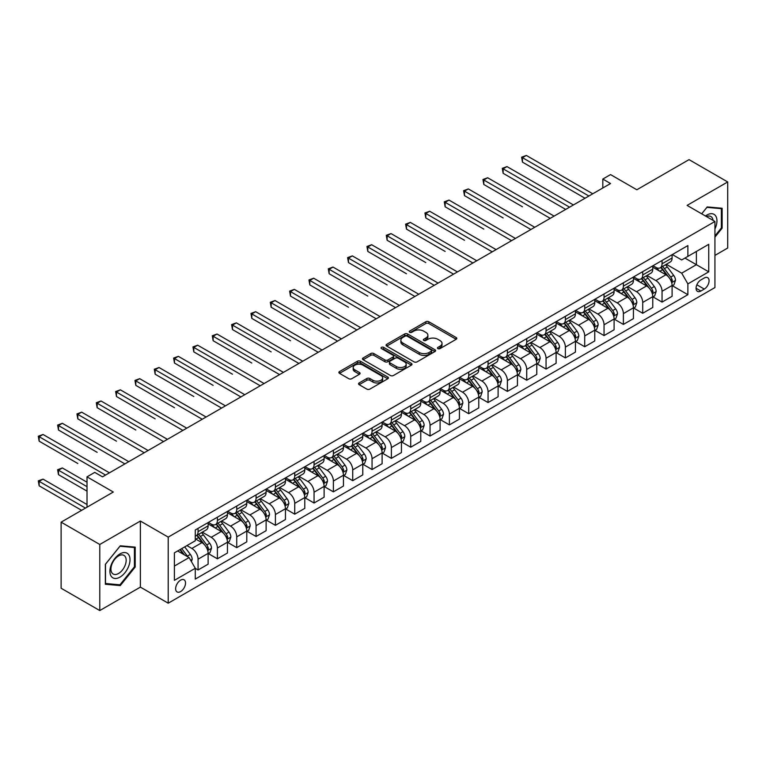 <?xml version="1.0" encoding="UTF-8"?>
<svg xmlns="http://www.w3.org/2000/svg" width="766" height="766" viewBox="0 0 766 766"><rect width="100%" height="100%" fill="white"/><g stroke="black" fill="none" stroke-linecap="round" stroke-linejoin="round"><path stroke-width="1.15" d="M437.913 348.607A1.503 0.871 0 0 0 440.038 348.607L456.163 339.29A2.145 1.235 0 0 0 456.795 338.419A2.145 1.235 0 0 0 456.163 337.538L428.836 321.758A2.145 1.235 0 0 0 425.8 321.758L409.676 331.075A1.503 0.871 0 0 0 409.236 331.688A1.503 0.871 0 0 0 409.676 332.3A1.503 0.871 0 0 0 411.802 332.3L413.889 331.094A6.875 3.964 0 0 1 423.598 331.094L425.877 332.406A6.875 3.964 0 0 1 427.888 335.211A6.875 3.964 0 0 1 425.877 338.017L423.79 339.223A1.503 0.871 0 0 0 423.349 339.836A1.503 0.871 0 0 0 423.79 340.449A1.503 0.871 0 0 0 425.915 340.449L428.002 339.242A6.875 3.964 0 0 1 437.721 339.242L440 340.564A6.875 3.964 0 0 1 442.011 343.369A6.875 3.964 0 0 1 440 346.175L437.913 347.371A1.503 0.871 0 0 0 437.472 347.994A1.503 0.871 0 0 0 437.913 348.607L437.913 347.371M180.584 591.591A6.999 4.041 120 0 0 185.161 585.415A6.999 4.041 120 0 0 184.089 579.814A6.999 4.041 120 0 0 180.584 580.159A6.999 4.041 120 0 0 176.017 586.325A6.999 4.041 120 0 0 177.09 591.936A6.999 4.041 120 0 0 180.584 591.591M359.158 382.943A2.145 1.235 0 0 0 358.526 383.814A2.145 1.235 0 0 0 359.158 384.695L366.828 389.118A2.145 1.235 0 0 0 369.863 389.118L387.778 378.777A2.145 1.235 0 0 0 388.4 377.897A2.145 1.235 0 0 0 387.778 377.025L360.451 361.246A2.145 1.235 0 0 0 357.416 361.246L339.501 371.587A2.145 1.235 0 0 0 338.869 372.468A2.145 1.235 0 0 0 339.501 373.339L348.76 378.691A2.145 1.235 0 0 0 351.795 378.691L359.465 374.258A2.145 1.235 0 0 0 360.087 373.387A2.145 1.235 0 0 0 359.465 372.506L354.869 369.854A5.745 3.313 0 0 1 353.183 367.517A5.745 3.313 0 0 1 356.736 364.453A5.745 3.313 0 0 1 362.988 365.171L380.98 375.551A5.745 3.313 0 0 1 382.665 377.897A5.745 3.313 0 0 1 379.122 380.961A5.745 3.313 0 0 1 372.86 380.242L369.863 378.509A2.145 1.235 0 0 0 366.828 378.509L359.158 382.943L359.158 384.695M714.937 255.404L727.7 248.031L727.7 181.954L689.036 159.634L636.833 189.767L610.54 174.591L602.813 179.053L610.54 183.524L102.481 476.845L94.754 472.383L87.018 476.845L87.018 507.207M99.781 544.482L99.781 610.559L140.379 587.12L140.379 521.043L99.781 544.482L61.117 522.163L113.311 492.021L87.018 476.845M140.379 521.043L168.214 537.119L714.937 221.47L714.937 287.547L168.214 603.196L168.214 537.119M727.7 181.954L687.102 205.393L714.937 221.47M414.033 361.858A2.145 1.235 0 0 0 417.077 361.858L434.983 351.517A2.145 1.235 0 0 0 435.615 350.637A2.145 1.235 0 0 0 434.983 349.765L407.665 333.986A2.145 1.235 0 0 0 404.62 333.986L386.715 344.327A2.145 1.235 0 0 0 386.083 345.207A2.145 1.235 0 0 0 386.715 346.079L414.033 361.858M382.071 348.932A1.503 0.871 0 0 1 383.603 349.143L383.603 347.352L411.38 363.39A2.145 1.235 0 0 1 412.012 364.271A2.145 1.235 0 0 1 411.38 365.143L393.465 375.493A2.145 1.235 0 0 1 390.43 375.493L363.103 359.714L363.103 357.961A2.145 1.235 0 0 0 362.481 358.833A2.145 1.235 0 0 0 363.103 359.714M363.103 357.961L370.773 353.538A2.145 1.235 0 0 1 373.808 353.538L384.886 359.934A2.145 1.235 0 0 0 387.922 359.934L393.015 356.994A2.145 1.235 0 0 0 393.638 356.123A2.145 1.235 0 0 0 393.015 355.242L381.478 348.578A1.503 0.871 0 0 1 381.037 347.965A1.503 0.871 0 0 1 381.966 347.17A1.503 0.871 0 0 1 383.603 347.352M99.781 610.559L61.117 588.24L61.117 522.163M704.27 277.991L700.871 279.954A6.779 3.916 120 0 0 696.438 285.929A6.779 3.916 120 0 0 697.472 291.367A6.779 3.916 120 0 0 700.871 291.032L704.27 289.069A6.779 3.916 120 0 0 708.703 283.085A6.779 3.916 120 0 0 707.66 277.656A6.779 3.916 120 0 0 704.27 277.991M672.328 254.551L681.692 259.952L687.878 256.38L687.878 245.58L195.282 529.976L195.282 540.777L174.399 552.832L174.399 580.341L195.282 568.286L195.282 579.086L687.878 294.69L687.878 283.889L681.692 273.175L666.315 264.289M687.878 256.38L708.751 244.325L708.751 271.834L687.878 283.889M140.379 587.12L168.214 603.196M602.813 179.053L602.813 187.986M684.938 258.075L696.38 264.691L696.38 251.468L708.751 244.325M681.692 273.175L696.38 264.691L708.751 271.834M174.399 566.045L189.097 557.571L177.645 550.955M195.282 568.372L198.068 569.981L198.068 559.17A8.752 5.056 -120 0 0 191.873 548.456L186.933 545.603M198.068 569.981L208.122 564.178L208.122 553.368A8.752 5.056 -120 0 0 201.927 542.654L195.282 538.814M208.352 553.598L217.4 558.816L217.4 548.016A8.752 5.056 -120 0 0 211.215 537.301L202.329 532.169M217.4 558.816L227.454 553.014L227.454 542.213A8.752 5.056 -120 0 0 221.259 531.489L208.122 523.906M227.684 542.433L236.732 547.652L236.732 536.851A8.752 5.056 -120 0 0 230.547 526.137L221.661 521.004M236.732 547.652L246.786 541.849L246.786 531.049A8.752 5.056 -120 0 0 240.601 520.334L227.454 512.741M247.016 531.269L256.064 536.497L256.064 525.687A8.752 5.056 -120 0 0 249.879 514.972L240.993 509.85M256.064 536.497L266.118 530.694L266.118 519.884A8.752 5.056 -120 0 0 259.933 509.17L246.786 501.577M266.348 520.104L275.396 525.332L275.396 514.532A8.752 5.056 -120 0 0 269.211 503.817L260.325 498.685M275.396 525.332L285.45 519.53L285.45 508.72A8.752 5.056 -120 0 0 279.264 498.005L266.118 490.422M285.68 508.95L294.728 514.168L294.728 503.367A8.752 5.056 -120 0 0 288.543 492.653L279.657 487.521M294.728 514.168L304.782 508.365L304.782 497.565A8.752 5.056 -120 0 0 298.596 486.85L285.45 479.257M305.012 497.785L314.06 503.013L314.06 492.203A8.752 5.056 -120 0 0 307.875 481.488L298.989 476.366M314.06 503.013L324.114 497.201L324.114 486.4A8.752 5.056 -120 0 0 317.928 475.686L304.782 468.093M324.344 486.621L333.392 491.849L333.392 481.048A8.752 5.056 -120 0 0 327.206 470.324L318.321 465.201M333.392 491.849L343.446 486.046L343.446 475.236A8.752 5.056 -120 0 0 337.26 464.522L324.114 456.938M343.675 475.466L352.724 480.684L352.724 469.884A8.752 5.056 -120 0 0 346.538 459.169L337.653 454.037M352.724 480.684L362.778 474.882L362.778 464.081A8.752 5.056 -120 0 0 356.592 453.367L343.446 445.774M363.007 464.301L372.056 469.529L372.056 458.719A8.752 5.056 -120 0 0 365.87 448.005L356.985 442.872M372.056 469.529L382.11 463.717L382.11 452.917A8.752 5.056 -120 0 0 375.924 442.202L362.778 434.609M382.339 453.137L391.388 458.365L391.388 447.555A8.752 5.056 -120 0 0 385.202 436.84L376.317 431.718M391.388 458.365L401.441 452.562L401.441 441.752A8.752 5.056 -120 0 0 395.256 431.038L382.11 423.445M401.671 441.982L410.72 447.2L410.72 436.4A8.752 5.056 -120 0 0 404.534 425.685L395.658 420.553M410.72 447.2L420.773 441.398L420.773 430.597A8.752 5.056 -120 0 0 414.588 419.873L401.441 412.29M421.003 430.818L430.052 436.036L430.052 425.235A8.752 5.056 -120 0 0 423.866 414.521L414.99 409.389M430.052 436.036L440.105 430.233L440.105 419.433A8.752 5.056 -120 0 0 433.92 408.718L420.773 401.125M440.345 419.653L449.383 424.881L449.383 414.071A8.752 5.056 -120 0 0 443.198 403.356L434.322 398.234M449.383 424.881L459.437 419.079L459.437 408.268A8.752 5.056 -120 0 0 453.252 397.554L440.105 389.961M459.677 408.489L468.725 413.717L468.725 402.916A8.752 5.056 -120 0 0 462.53 392.202L453.654 387.069M468.725 413.717L478.769 407.914L478.769 397.104A8.752 5.056 -120 0 0 472.584 386.39L459.437 378.806M479.009 397.334L488.057 402.552L488.057 391.752A8.752 5.056 -120 0 0 481.871 381.037L472.986 375.905M488.057 402.552L498.111 396.75L498.111 385.949A8.752 5.056 -120 0 0 491.916 375.235L478.769 367.642M498.34 386.169L507.389 391.397L507.389 380.587A8.752 5.056 -120 0 0 501.203 369.873L492.318 364.75M507.389 391.397L517.443 385.585L517.443 374.785A8.752 5.056 -120 0 0 511.257 364.07L498.111 356.477M517.672 375.005L526.721 380.233L526.721 369.432A8.752 5.056 -120 0 0 520.535 358.708L511.65 353.586M526.721 380.233L536.774 374.43L536.774 363.62A8.752 5.056 -120 0 0 530.589 352.906L517.443 345.322M537.004 363.85L546.053 369.068L546.053 358.268A8.752 5.056 -120 0 0 539.867 347.553L530.982 342.421M546.053 369.068L556.106 363.266L556.106 352.465A8.752 5.056 -120 0 0 549.921 341.751L536.774 334.158M556.336 352.686L565.385 357.913L565.385 347.103A8.752 5.056 -120 0 0 559.199 336.389L550.314 331.257M565.385 357.913L575.438 352.101L575.438 341.301A8.752 5.056 -120 0 0 569.253 330.586L556.106 322.993M575.668 341.521L584.717 346.749L584.717 335.939A8.752 5.056 -120 0 0 578.531 325.224L569.645 320.102M584.717 346.749L594.77 340.947L594.77 330.136A8.752 5.056 -120 0 0 588.585 319.422L575.438 311.839M595 330.366L604.048 335.585L604.048 324.784A8.752 5.056 -120 0 0 597.863 314.07L588.977 308.937M604.048 335.585L614.102 329.782L614.102 318.982A8.752 5.056 -120 0 0 607.917 308.258L594.77 300.674M614.332 319.202L623.38 324.42L623.38 313.62A8.752 5.056 -120 0 0 617.195 302.905L608.309 297.773M623.38 324.42L633.434 318.618L633.434 307.817A8.752 5.056 -120 0 0 627.249 297.103L614.102 289.51M633.664 308.037L642.712 313.265L642.712 302.455A8.752 5.056 -120 0 0 636.527 291.741L627.641 286.618M642.712 313.265L652.766 307.463L652.766 296.653A8.752 5.056 -120 0 0 646.581 285.938L633.434 278.345M652.996 296.873L662.044 302.101L662.044 291.3A8.752 5.056 -120 0 0 655.859 280.586L646.973 275.454M662.044 302.101L672.098 296.298L672.098 285.488A8.752 5.056 -120 0 0 665.913 274.774L652.766 267.19M652.996 265.716L655.859 267.363A8.752 5.056 -120 0 0 660.235 267.803A8.752 5.056 -120 0 0 662.044 263.791L662.044 260.488M633.664 276.88L636.527 278.527A8.752 5.056 -120 0 0 640.903 278.958A8.752 5.056 -120 0 0 642.712 274.956L642.712 271.652M614.332 288.035L617.195 289.692A8.752 5.056 -120 0 0 621.571 290.123A8.752 5.056 -120 0 0 623.38 286.12L623.38 282.817M595 299.2L597.863 300.846A8.752 5.056 -120 0 0 602.239 301.287A8.752 5.056 -120 0 0 604.048 297.275L604.048 293.972M575.668 310.364L578.531 312.011A8.752 5.056 -120 0 0 582.907 312.442A8.752 5.056 -120 0 0 584.717 308.439L584.717 305.136M556.336 321.519L559.199 323.175A8.752 5.056 -120 0 0 563.575 323.606A8.752 5.056 -120 0 0 565.385 319.604L565.385 316.301M537.004 332.683L539.867 334.34A8.752 5.056 -120 0 0 544.243 334.771A8.752 5.056 -120 0 0 546.053 330.768L546.053 327.455M517.672 343.848L520.535 345.495A8.752 5.056 -120 0 0 524.911 345.926A8.752 5.056 -120 0 0 526.721 341.923L526.721 338.62M498.34 355.003L501.203 356.659A8.752 5.056 -120 0 0 505.57 357.09A8.752 5.056 -120 0 0 507.389 353.088L507.389 349.784M479.009 366.167L481.871 367.824A8.752 5.056 -120 0 0 486.238 368.255A8.752 5.056 -120 0 0 488.057 364.252L488.057 360.949M459.677 377.332L462.53 378.978A8.752 5.056 -120 0 0 466.906 379.419A8.752 5.056 -120 0 0 468.725 375.407L468.725 372.104M440.345 388.486L443.198 390.143A8.752 5.056 -120 0 0 447.574 390.574A8.752 5.056 -120 0 0 449.383 386.571L449.383 383.268M421.003 399.651L423.866 401.307A8.752 5.056 -120 0 0 428.242 401.738A8.752 5.056 -120 0 0 430.052 397.736L430.052 394.433M401.671 410.815L404.534 412.462A8.752 5.056 -120 0 0 408.91 412.903A8.752 5.056 -120 0 0 410.72 408.891L410.72 405.587M382.339 421.98L385.202 423.627A8.752 5.056 -120 0 0 389.578 424.058A8.752 5.056 -120 0 0 391.388 420.055L391.388 416.752M363.007 433.135L365.87 434.791A8.752 5.056 -120 0 0 370.246 435.222A8.752 5.056 -120 0 0 372.056 431.22L372.056 427.916M343.675 444.299L346.538 445.956A8.752 5.056 -120 0 0 350.914 446.387A8.752 5.056 -120 0 0 352.724 442.375L352.724 439.071M324.344 455.464L327.206 457.111A8.752 5.056 -120 0 0 331.582 457.541A8.752 5.056 -120 0 0 333.392 453.539L333.392 450.236M305.012 466.618L307.875 468.275A8.752 5.056 -120 0 0 312.25 468.706A8.752 5.056 -120 0 0 314.06 464.703L314.06 461.4M285.68 477.783L288.543 479.439A8.752 5.056 -120 0 0 292.918 479.87A8.752 5.056 -120 0 0 294.728 475.868L294.728 472.565M266.348 488.947L269.211 490.594A8.752 5.056 -120 0 0 273.586 491.035A8.752 5.056 -120 0 0 275.396 487.023L275.396 483.719M247.016 500.102L249.879 501.759A8.752 5.056 -120 0 0 254.255 502.19A8.752 5.056 -120 0 0 256.064 498.187L256.064 494.884M227.684 511.267L230.547 512.923A8.752 5.056 -120 0 0 234.913 513.354A8.752 5.056 -120 0 0 236.732 509.352L236.732 506.048M208.352 522.431L211.215 524.078A8.752 5.056 -120 0 0 215.581 524.519A8.752 5.056 -120 0 0 217.4 520.507L217.4 517.203M672.328 285.718L687.878 294.69M660.235 267.803L670.288 261.991A8.752 5.056 -120 0 0 672.098 257.989L672.098 254.685M640.903 278.958L650.956 273.156A8.752 5.056 -120 0 0 652.766 269.153L652.766 265.85M621.571 290.123L631.624 284.32A8.752 5.056 -120 0 0 633.434 280.318L633.434 277.005M602.239 301.287L612.293 295.485A8.752 5.056 -120 0 0 614.102 291.473L614.102 288.169M582.907 312.442L592.961 306.639A8.752 5.056 -120 0 0 594.77 302.637L594.77 299.334M563.575 323.606L573.629 317.804A8.752 5.056 -120 0 0 575.438 313.801L575.438 310.498M544.243 334.771L554.297 328.968A8.752 5.056 -120 0 0 556.106 324.956L556.106 321.653M524.911 345.926L534.955 340.123A8.752 5.056 -120 0 0 536.774 336.121L536.774 332.817M505.57 357.09L515.623 351.288A8.752 5.056 -120 0 0 517.443 347.285L517.443 343.982M486.238 368.255L496.291 362.452A8.752 5.056 -120 0 0 498.111 358.44L498.111 355.137M466.906 379.419L476.959 373.607A8.752 5.056 -120 0 0 478.769 369.605L478.769 366.301M447.574 390.574L457.628 384.771A8.752 5.056 -120 0 0 459.437 380.769L459.437 377.466M428.242 401.738L438.296 395.936A8.752 5.056 -120 0 0 440.105 391.933L440.105 388.621M408.91 412.903L418.964 407.1A8.752 5.056 -120 0 0 420.773 403.088L420.773 399.785M389.578 424.058L399.632 418.255A8.752 5.056 -120 0 0 401.441 414.253L401.441 410.949M370.246 435.222L380.3 429.42A8.752 5.056 -120 0 0 382.11 425.417L382.11 422.114M350.914 446.387L360.968 440.584A8.752 5.056 -120 0 0 362.778 436.572L362.778 433.269M331.582 457.541L341.636 451.739A8.752 5.056 -120 0 0 343.446 447.737L343.446 444.433M312.25 468.706L322.304 462.903A8.752 5.056 -120 0 0 324.114 458.901L324.114 455.598M292.918 479.87L302.972 474.068A8.752 5.056 -120 0 0 304.782 470.056L304.782 466.753M273.586 491.035L283.64 485.223A8.752 5.056 -120 0 0 285.45 481.22L285.45 477.917M254.255 502.19L264.299 496.387A8.752 5.056 -120 0 0 266.118 492.385L266.118 489.081M234.913 513.354L244.967 507.552A8.752 5.056 -120 0 0 246.786 503.549L246.786 500.236M215.581 524.519L225.635 518.716A8.752 5.056 -120 0 0 227.454 514.704L227.454 511.401M195.282 536.028A8.752 5.056 -120 0 0 196.249 535.673L206.303 529.871A8.752 5.056 -120 0 0 208.122 525.869L208.122 522.565M196.249 535.673A8.752 5.056 -120 0 0 198.068 531.671L198.068 528.368M189.097 557.571L195.282 568.286M714.937 237.106L722.137 228.163L722.137 208.256L707.21 206.925L701.675 213.81M105.344 584.257L120.272 585.588L135.199 567.022L135.199 547.125L120.272 545.794L105.344 564.36L105.344 584.257M721.361 227.713L722.137 228.163M134.423 566.581L135.199 567.022M118.692 584.678L120.272 585.588M438.506 348.817L440 347.955A6.875 3.964 0 0 0 442.011 345.15L442.011 343.369M427.888 335.211L427.888 337.002A6.875 3.964 0 0 1 425.877 339.807L424.393 340.659M456.163 337.538L456.163 339.29L428.836 323.549A2.145 1.235 0 0 0 425.8 323.549L410.27 332.511M434.954 351.537L407.665 335.776A2.145 1.235 0 0 0 404.62 335.776L386.744 346.098L386.715 344.327M431.191 351.259A1.503 0.871 0 0 0 431.631 350.637A1.503 0.871 0 0 0 431.191 350.024L407.206 336.178A1.503 0.871 0 0 0 405.08 336.178L402.878 337.452A6.875 3.964 0 0 0 400.867 340.257A6.875 3.964 0 0 0 402.878 343.063L419.27 352.523A6.875 3.964 0 0 0 428.989 352.523L431.191 351.259L431.191 353.04A1.503 0.871 0 0 0 431.631 352.427L431.631 350.637M400.867 340.257L400.867 342.038A6.875 3.964 0 0 0 402.878 344.844L402.878 343.063M431.191 353.04L428.989 354.313A6.875 3.964 0 0 1 419.27 354.313L402.878 344.844M363.132 359.733L370.773 355.319L370.773 353.538M393.638 356.123L393.638 357.904A2.145 1.235 0 0 1 393.015 358.785L387.922 361.715A2.145 1.235 0 0 1 384.886 361.715L373.808 355.319A2.145 1.235 0 0 0 370.773 355.319M383.603 349.143L411.352 365.162M396.386 366.569A5.745 3.313 0 0 0 402.648 367.287A5.745 3.313 0 0 0 406.191 364.223A5.745 3.313 0 0 0 404.515 361.878L398.176 358.22A2.145 1.235 0 0 0 395.141 358.22L390.047 361.159A2.145 1.235 0 0 0 389.425 362.031A2.145 1.235 0 0 0 390.047 362.912L396.386 366.569L396.386 368.36A5.745 3.313 0 0 0 402.648 369.078A5.745 3.313 0 0 0 406.191 366.014L406.191 364.223M389.425 362.031L389.425 363.821A2.145 1.235 0 0 0 390.047 364.693L390.047 362.912M396.386 368.36L390.047 364.693M382.665 377.897L382.665 379.687A5.745 3.313 0 0 1 379.122 382.751A5.745 3.313 0 0 1 372.86 382.033L369.863 380.3A2.145 1.235 0 0 0 366.828 380.3L359.187 384.704M353.183 367.517L353.183 369.298A5.745 3.313 0 0 0 354.869 371.644L354.869 369.854M359.436 374.277L354.869 371.644M387.749 378.797L360.451 363.036A2.145 1.235 0 0 0 357.416 363.036L339.53 373.358M672.098 285.852L673.956 284.78L675.497 280.318A5.793 3.342 -120 0 0 673.649 275.377L667.33 266.941A16.737 9.661 -120 0 0 665.51 264.758M659.22 270.915A16.737 9.661 -120 0 0 655.792 267.324M671.571 282.3L672.376 280.557A5.793 3.342 -120 0 0 670.71 277.072L664.39 268.636A16.737 9.661 -120 0 0 662.571 266.453M661.01 267.353A13.893 8.014 60 0 1 663.289 269.938L668.641 277.081M522.469 206.782L483.796 184.462L483.796 179.991L487.664 177.76L554.096 216.108M660.713 267.525A16.737 9.661 60 0 1 662.542 269.709L666.736 275.32M588.891 196.019L522.469 157.672L526.328 155.441L592.76 193.788M585.023 198.25L522.469 162.133L522.469 157.672L521.617 157.183L526.328 155.441M522.469 162.133L521.617 157.183M652.766 297.007L654.624 295.944L656.165 291.473A5.793 3.342 -120 0 0 654.317 286.541L647.998 278.106A16.737 9.661 -120 0 0 646.178 275.913M639.888 282.08A16.737 9.661 -120 0 0 636.46 278.489M652.239 293.464L653.044 291.722A5.793 3.342 -120 0 0 651.378 288.236L645.058 279.801A16.737 9.661 -120 0 0 643.239 277.618M641.678 278.508A13.893 8.014 60 0 1 643.957 281.103L649.309 288.246M503.128 217.946L464.464 195.617L464.464 191.155L468.332 188.924L534.764 227.272M641.381 278.69A16.737 9.661 60 0 1 643.201 280.873L647.404 286.484M633.434 308.171L635.292 307.099L636.833 302.637A5.793 3.342 -120 0 0 634.985 297.696L628.666 289.261A16.737 9.661 -120 0 0 626.837 287.078M620.556 293.234A16.737 9.661 -120 0 0 617.128 289.653M632.908 304.619L633.712 302.886A5.793 3.342 -120 0 0 632.046 299.401L625.726 290.965A16.737 9.661 -120 0 0 623.907 288.772M622.346 289.672A13.893 8.014 60 0 1 624.625 292.267L629.978 299.401M483.796 229.101L445.132 206.782L445.132 202.32L449 200.079L515.432 238.437M622.049 289.845A16.737 9.661 60 0 1 623.869 292.038L628.072 297.639M614.102 319.336L615.96 318.263L617.501 313.801A5.793 3.342 -120 0 0 615.653 308.861L609.334 300.425A16.737 9.661 -120 0 0 607.505 298.242M601.224 304.399A16.737 9.661 -120 0 0 597.796 300.818M613.576 315.784L614.37 314.041A5.793 3.342 -120 0 0 612.714 310.556L606.394 302.12A16.737 9.661 -120 0 0 604.566 299.937M603.014 300.837A13.893 8.014 60 0 1 605.293 303.432L610.646 310.565M464.464 240.265L425.8 217.946L425.8 213.475L429.669 211.244L496.1 249.601M602.718 301.009A16.737 9.661 60 0 1 604.537 303.192L608.74 308.803M569.559 207.184L503.128 168.836L506.996 166.595L573.428 204.953M565.691 209.415L503.128 173.298L503.128 168.836L502.285 168.338L506.996 166.595M503.128 173.298L502.285 168.338M550.227 218.348L482.953 179.503L487.664 177.76M483.796 184.462L482.953 179.503M530.895 229.503L463.622 190.667L468.332 188.924M464.464 195.617L463.622 190.667M594.77 330.5L596.628 329.428L598.169 324.956A5.793 3.342 -120 0 0 596.321 320.025L590.002 311.59A16.737 9.661 -120 0 0 588.173 309.407M581.892 315.563A16.737 9.661 -120 0 0 578.464 311.973M594.244 326.948L595.038 325.205A5.793 3.342 -120 0 0 593.382 321.72L587.062 313.284A16.737 9.661 -120 0 0 585.234 311.101M583.682 312.001A13.893 8.014 60 0 1 585.961 314.587L591.304 321.73M445.132 251.43L406.468 229.101L406.468 224.639L410.337 222.408L476.758 260.756M583.386 312.174A16.737 9.661 60 0 1 585.205 314.357L589.408 319.968M511.564 240.668L444.28 201.822L449 200.079M445.132 206.782L444.28 201.822M714.937 228.967A14.219 8.206 120 0 0 715.607 215.821A14.219 8.206 120 0 0 705.457 215.993M713.041 220.369A10.762 6.214 120 0 0 712.083 217.63A10.762 6.214 120 0 0 710.867 216.51A10.762 6.214 120 0 0 706.443 216.567M701.704 213.829L706.894 207.366L721.361 208.658L721.361 227.942L714.937 235.928M720.404 208.103L721.361 208.658M119.965 553.904A14.219 8.206 120 0 0 109.911 571.321A14.219 8.206 120 0 0 119.965 577.124A14.219 8.206 120 0 0 130.009 559.707A14.219 8.206 120 0 0 119.965 553.904M118.548 555.915A10.762 6.214 120 0 0 111.52 565.394A10.762 6.214 120 0 0 113.167 574.021A10.762 6.214 120 0 0 118.548 573.485A10.762 6.214 120 0 0 125.586 564.006A10.762 6.214 120 0 0 123.929 555.379A10.762 6.214 120 0 0 118.548 555.915M134.423 566.802L119.965 584.793L105.497 583.5L105.497 564.226L119.965 546.235L134.423 547.527L134.423 566.802M133.466 546.972L134.423 547.527M575.438 341.655L577.296 340.583L578.837 336.121A5.793 3.342 -120 0 0 576.99 331.19L570.67 322.754A16.737 9.661 -120 0 0 568.841 320.561M562.56 326.718A16.737 9.661 -120 0 0 559.132 323.137M574.912 338.112L575.706 336.37A5.793 3.342 -120 0 0 574.05 332.884L567.73 324.449A16.737 9.661 -120 0 0 565.902 322.256M564.351 323.156A13.893 8.014 60 0 1 566.629 325.751L571.972 332.894M425.8 262.585L387.136 240.265L387.136 235.804L391.005 233.573L457.426 271.92M564.054 323.329A16.737 9.661 60 0 1 565.873 325.521L570.076 331.123M556.106 352.82L557.964 351.747L559.506 347.285A5.793 3.342 -120 0 0 557.658 342.345L551.338 333.909A16.737 9.661 -120 0 0 549.509 331.726M543.228 337.883A16.737 9.661 -120 0 0 539.8 334.302M555.58 349.267L556.375 347.534A5.793 3.342 -120 0 0 554.718 344.039L548.399 335.604A16.737 9.661 -120 0 0 546.57 333.421M545.019 334.321A13.893 8.014 60 0 1 547.297 336.916L552.64 344.049M406.468 273.749L367.804 251.43L367.804 246.958L371.673 244.727L438.095 283.085M544.712 334.493A16.737 9.661 60 0 1 546.541 336.676L550.744 342.287M536.774 363.984L538.632 362.912L540.174 358.44A5.793 3.342 -120 0 0 538.326 353.509L532.006 345.073A16.737 9.661 -120 0 0 530.177 342.89M523.896 349.047A16.737 9.661 -120 0 0 520.468 345.456M536.248 360.432L537.043 358.689A5.793 3.342 -120 0 0 535.386 355.204L529.067 346.768A16.737 9.661 -120 0 0 527.238 344.585M525.687 345.485A13.893 8.014 60 0 1 527.966 348.07L533.308 355.213M387.136 284.914L348.473 262.585L348.473 258.123L352.341 255.892L418.763 294.24M525.38 345.658A16.737 9.661 60 0 1 527.209 347.841L531.413 353.452M517.443 375.139L519.291 374.067L520.842 369.605A5.793 3.342 -120 0 0 518.994 364.673L512.674 356.238A16.737 9.661 -120 0 0 510.845 354.045M504.564 360.212A16.737 9.661 -120 0 0 501.136 356.621M516.906 371.596L517.711 369.854A5.793 3.342 -120 0 0 516.054 366.368L509.735 357.933A16.737 9.661 -120 0 0 507.906 355.74M506.355 356.64A13.893 8.014 60 0 1 508.634 359.235L513.976 366.378M367.804 296.078L329.141 273.749L329.141 269.287L333.009 267.056L399.431 305.404M506.048 356.812A16.737 9.661 60 0 1 507.877 359.005L512.081 364.606M498.111 386.303L499.959 385.231L501.51 380.769A5.793 3.342 -120 0 0 499.662 375.828L493.342 367.393A16.737 9.661 -120 0 0 491.513 365.21M485.232 371.366A16.737 9.661 -120 0 0 481.804 367.785M497.574 382.751L498.379 381.018A5.793 3.342 -120 0 0 496.722 377.533L490.403 369.097A16.737 9.661 -120 0 0 488.574 366.904M487.013 367.804A13.893 8.014 60 0 1 489.302 370.399L494.645 377.533M348.473 307.233L309.809 284.914L309.809 280.452L313.677 278.211L380.099 316.569M486.716 367.977A16.737 9.661 60 0 1 488.545 370.16L492.749 375.771M492.232 251.832L424.948 212.986L429.669 211.244M425.8 217.946L424.948 212.986M472.9 262.987L405.616 224.151L410.337 222.408M406.468 229.101L405.616 224.151M453.568 274.151L386.284 235.306L391.005 233.573M387.136 240.265L386.284 235.306M434.236 285.316L366.952 246.47L371.673 244.727M367.804 251.43L366.952 246.47M414.894 296.471L347.62 257.635L352.341 255.892M348.473 262.585L347.62 257.635M478.769 397.468L480.627 396.395L482.178 391.933A5.793 3.342 -120 0 0 480.33 386.993L474.01 378.557A16.737 9.661 -120 0 0 472.182 376.374M465.9 382.531A16.737 9.661 -120 0 0 462.473 378.94M478.243 393.916L479.047 392.173A5.793 3.342 -120 0 0 477.39 388.688L471.071 380.252A16.737 9.661 -120 0 0 469.242 378.069M467.681 378.969A13.893 8.014 60 0 1 469.97 381.554L475.313 388.697M329.141 318.397L290.477 296.078L290.477 291.607L294.345 289.376L360.767 327.724M467.384 379.141A16.737 9.661 60 0 1 469.213 381.324L473.417 386.935M395.562 307.635L328.288 268.799L333.009 267.056M329.141 273.749L328.288 268.799M459.437 408.623L461.295 407.56L462.846 403.088A5.793 3.342 -120 0 0 460.998 398.157L454.678 389.722A16.737 9.661 -120 0 0 452.85 387.529M446.559 393.695A16.737 9.661 -120 0 0 443.141 390.105M458.911 405.08L459.715 403.337A5.793 3.342 -120 0 0 458.058 399.852L451.739 391.416A16.737 9.661 -120 0 0 449.91 389.233M448.349 390.124A13.893 8.014 60 0 1 450.628 392.719L455.981 399.862M309.809 329.562L271.145 307.233L271.145 302.771L275.004 300.54L341.435 338.888M448.053 390.296A16.737 9.661 60 0 1 449.881 392.489L454.085 398.1M376.23 318.8L308.957 279.954L313.677 278.211M309.809 284.914L308.957 279.954M440.105 419.787L441.963 418.715L443.514 414.253A5.793 3.342 -120 0 0 441.656 409.312L435.337 400.877A16.737 9.661 -120 0 0 433.518 398.693M427.227 404.85A16.737 9.661 -120 0 0 423.809 401.269M439.579 416.235L440.383 414.502A5.793 3.342 -120 0 0 438.726 411.016L432.407 402.581A16.737 9.661 -120 0 0 430.578 400.388M429.017 401.288A13.893 8.014 60 0 1 431.296 403.883L436.649 411.016M290.477 340.717L251.813 318.397L251.813 313.936L255.672 311.695L322.103 350.052M428.721 401.461A16.737 9.661 60 0 1 430.549 403.653L434.743 409.255M356.899 329.964L289.625 291.118L294.345 289.376M290.477 296.078L289.625 291.118M420.773 430.952L422.631 429.879L424.182 425.417A5.793 3.342 -120 0 0 422.325 420.477L416.005 412.041A16.737 9.661 -120 0 0 414.186 409.858M407.895 416.015A16.737 9.661 -120 0 0 404.477 412.434M420.247 427.399L421.051 425.657A5.793 3.342 -120 0 0 419.385 422.171L413.065 413.736A16.737 9.661 -120 0 0 411.246 411.553M409.686 412.453A13.893 8.014 60 0 1 411.964 415.048L417.317 422.181M271.145 351.881L232.481 329.562L232.481 325.09L236.34 322.859L302.771 361.217M409.389 412.625A16.737 9.661 60 0 1 411.218 414.808L415.411 420.419M337.567 341.119L270.293 302.283L275.004 300.54M271.145 307.233L270.293 302.283M401.441 442.116L403.299 441.044L404.841 436.572A5.793 3.342 -120 0 0 402.993 431.641L396.673 423.205A16.737 9.661 -120 0 0 394.854 421.013M388.563 427.179A16.737 9.661 -120 0 0 385.145 423.588M400.915 438.564L401.719 436.821A5.793 3.342 -120 0 0 400.053 433.336L393.734 424.9A16.737 9.661 -120 0 0 391.914 422.717M390.354 423.617A13.893 8.014 60 0 1 392.632 426.202L397.985 433.345M251.813 363.046L213.139 340.717L213.139 336.255L217.008 334.024L283.439 372.372M390.057 423.79A16.737 9.661 60 0 1 391.886 425.973L396.079 431.584M318.235 352.283L250.961 313.438L255.672 311.695M251.813 318.397L250.961 313.438M382.11 453.271L383.967 452.199L385.509 447.737A5.793 3.342 -120 0 0 383.661 442.805L377.341 434.37A16.737 9.661 -120 0 0 375.522 432.177M369.231 438.334A16.737 9.661 -120 0 0 365.803 434.753M381.583 449.719L382.387 447.986A5.793 3.342 -120 0 0 380.721 444.5L374.402 436.065A16.737 9.661 -120 0 0 372.582 433.872M371.022 434.772A13.893 8.014 60 0 1 373.301 437.367L378.653 444.51M232.481 374.201L193.808 351.881L193.808 347.419L197.676 345.188L264.107 383.536M370.725 434.944A16.737 9.661 60 0 1 372.554 437.137L376.748 442.738M298.903 363.448L231.629 324.602L236.34 322.859M232.481 329.562L231.629 324.602M362.778 464.435L364.635 463.363L366.177 458.901A5.793 3.342 -120 0 0 364.329 453.96L358.009 445.525A16.737 9.661 -120 0 0 356.18 443.342M349.899 449.498A16.737 9.661 -120 0 0 346.471 445.917M362.251 460.883L363.055 459.15A5.793 3.342 -120 0 0 361.389 455.655L355.07 447.22A16.737 9.661 -120 0 0 353.25 445.036M351.69 445.936A13.893 8.014 60 0 1 353.969 448.531L359.321 455.665M213.139 385.365L174.476 363.046L174.476 358.574L178.344 356.343L244.775 394.701M351.393 446.109A16.737 9.661 60 0 1 353.212 448.292L357.416 453.903M343.446 475.6L345.303 474.527L346.845 470.056A5.793 3.342 -120 0 0 344.997 465.125L338.677 456.689A16.737 9.661 -120 0 0 336.849 454.506M330.567 460.663A16.737 9.661 -120 0 0 327.139 457.072M342.919 472.048L343.714 470.305A5.793 3.342 -120 0 0 342.057 466.82L335.738 458.384A16.737 9.661 -120 0 0 333.919 456.201M332.358 457.101A13.893 8.014 60 0 1 334.637 459.686L339.989 466.829M193.808 396.529L155.144 374.201L155.144 369.739L159.012 367.508L225.443 405.856M332.061 457.273A16.737 9.661 60 0 1 333.88 459.456L338.084 465.067M324.114 486.755L325.971 485.682L327.513 481.22A5.793 3.342 -120 0 0 325.665 476.289L319.345 467.854A16.737 9.661 -120 0 0 317.517 465.661M311.235 471.818A16.737 9.661 -120 0 0 307.808 468.237M323.587 483.212L324.382 481.469A5.793 3.342 -120 0 0 322.725 477.984L316.406 469.548A16.737 9.661 -120 0 0 314.577 467.356M313.026 468.256A13.893 8.014 60 0 1 315.305 470.851L320.648 477.994M174.476 407.694L135.812 385.365L135.812 380.903L139.68 378.672L206.111 417.02M312.729 468.428A16.737 9.661 60 0 1 314.548 470.621L318.752 476.222M304.782 497.919L306.639 496.847L308.181 492.385A5.793 3.342 -120 0 0 306.333 487.444L300.013 479.009A16.737 9.661 -120 0 0 298.185 476.825M291.903 482.982A16.737 9.661 -120 0 0 288.476 479.401M304.255 494.367L305.05 492.634A5.793 3.342 -120 0 0 303.393 489.148L297.074 480.713A16.737 9.661 -120 0 0 295.245 478.52M293.694 479.42A13.893 8.014 60 0 1 295.973 482.015L301.316 489.148M155.144 418.849L116.48 396.529L116.48 392.068L120.348 389.827L186.77 428.184M293.397 479.593A16.737 9.661 60 0 1 295.216 481.776L299.42 487.387M285.45 509.084L287.307 508.011L288.849 503.549A5.793 3.342 -120 0 0 287.001 498.609L280.682 490.173A16.737 9.661 -120 0 0 278.853 487.99M272.572 494.147A16.737 9.661 -120 0 0 269.144 490.556M284.923 505.531L285.718 503.789A5.793 3.342 -120 0 0 284.062 500.303L277.742 491.868A16.737 9.661 -120 0 0 275.913 489.685M274.362 490.585A13.893 8.014 60 0 1 276.641 493.17L281.984 500.313M135.812 430.013L97.148 407.684L97.148 403.222L101.016 400.991L167.438 439.339M274.056 490.757A16.737 9.661 60 0 1 275.884 492.94L280.088 498.551M266.118 520.238L267.976 519.176L269.517 514.704A5.793 3.342 -120 0 0 267.669 509.773L261.35 501.337A16.737 9.661 -120 0 0 259.521 499.145M253.24 505.311A16.737 9.661 -120 0 0 249.812 501.72M265.591 516.696L266.386 514.953A5.793 3.342 -120 0 0 264.73 511.468L258.41 503.032A16.737 9.661 -120 0 0 256.581 500.849M255.03 501.74A13.893 8.014 60 0 1 257.309 504.334L262.652 511.477M116.48 441.178L77.816 418.849L77.816 414.387L81.684 412.156L148.106 450.504M254.724 501.912A16.737 9.661 60 0 1 256.553 504.105L260.756 509.716M246.786 531.403L248.634 530.331L250.185 525.869A5.793 3.342 -120 0 0 248.337 520.928L242.018 512.492A16.737 9.661 -120 0 0 240.189 510.309M233.908 516.466A16.737 9.661 -120 0 0 230.48 512.885M246.25 527.851L247.054 526.118A5.793 3.342 -120 0 0 245.398 522.632L239.078 514.197A16.737 9.661 -120 0 0 237.249 512.004M235.698 512.904A13.893 8.014 60 0 1 237.977 515.499L243.32 522.632M97.148 452.333L58.484 430.013L58.484 425.551L62.352 423.311L128.774 461.668M235.392 513.076A16.737 9.661 60 0 1 237.221 515.269L241.424 520.87M227.454 542.567L229.302 541.495L230.853 537.033A5.793 3.342 -120 0 0 229.005 532.092L222.686 523.657A16.737 9.661 -120 0 0 220.857 521.474M214.576 527.63A16.737 9.661 -120 0 0 211.148 524.049M226.918 539.015L227.722 537.272A5.793 3.342 -120 0 0 226.066 533.787L219.746 525.352A16.737 9.661 -120 0 0 217.917 523.168M216.366 524.068A13.893 8.014 60 0 1 218.645 526.663L223.988 533.797M77.816 463.497L39.152 441.178L39.152 436.706L43.02 434.475L109.442 472.823M216.06 524.241A16.737 9.661 60 0 1 217.889 526.424L222.092 532.035M279.571 374.603L212.297 335.767L217.008 334.024M213.139 340.717L212.297 335.767M260.239 385.767L192.965 346.921L197.676 345.188M193.808 351.881L192.965 346.921M240.907 396.932L173.623 358.086L178.344 356.343M174.476 363.046L173.623 358.086M221.575 408.087L154.292 369.25L159.012 367.508M155.144 374.201L154.292 369.25M202.243 419.251L134.96 380.415L139.68 378.672M135.812 385.365L134.96 380.415M182.911 430.415L115.628 391.57L120.348 389.827M116.48 396.529L115.628 391.57M163.579 441.58L96.296 402.734L101.016 400.991M97.148 407.684L96.296 402.734M144.238 452.735L76.964 413.899L81.684 412.156M77.816 418.849L76.964 413.899M208.122 553.732L209.97 552.659L211.521 548.188A5.793 3.342 -120 0 0 209.673 543.257L203.354 534.821A16.737 9.661 -120 0 0 201.525 532.629M207.586 550.18L208.39 548.437A5.793 3.342 -120 0 0 206.734 544.952L200.414 536.516A16.737 9.661 -120 0 0 198.585 534.333M197.025 535.233A13.893 8.014 60 0 1 199.313 537.818L204.656 544.961M87.018 482.207L62.352 467.959L58.484 470.19L58.484 474.661L87.018 491.13M196.728 535.405A16.737 9.661 60 0 1 198.557 537.588L202.76 543.199M58.484 474.661L57.632 469.702L87.018 486.669M57.632 469.702L62.352 467.959M124.906 463.899L57.632 425.053L62.352 423.311M58.484 430.013L57.632 425.053M191.414 561.583L192.189 559.352A5.793 3.342 -120 0 0 190.341 554.421L184.702 546.886M87.018 504.526L43.02 479.123L39.152 481.354L39.152 485.816L81.608 510.328M187.929 556.892A5.793 3.342 -120 0 0 187.402 556.116L181.762 548.59M180.307 549.423L184.357 554.833M179.905 549.653L183.342 554.249M39.152 485.816L38.3 480.866L85.466 508.097M38.3 480.866L43.02 479.123M105.574 475.064L38.3 436.218L43.02 434.475M39.152 441.178L38.3 436.218M191.873 548.456L201.927 542.654M211.215 537.301L221.259 531.489M230.547 526.137L240.601 520.334M249.879 514.972L259.933 509.17M269.211 503.817L279.264 498.005M288.543 492.653L298.596 486.85M307.875 481.488L317.928 475.686M327.206 470.324L337.26 464.522M346.538 459.169L356.592 453.367M365.87 448.005L375.924 442.202M385.202 436.84L395.256 431.038M404.534 425.685L414.588 419.873M423.866 414.521L433.92 408.718M443.198 403.356L453.252 397.554M462.53 392.202L472.584 386.39M481.871 381.037L491.916 375.235M501.203 369.873L511.257 364.07M520.535 358.708L530.589 352.906M539.867 347.553L549.921 341.751M559.199 336.389L569.253 330.586M578.531 325.224L588.585 319.422M597.863 314.07L607.917 308.258M617.195 302.905L627.249 297.103M636.527 291.741L646.581 285.938M655.859 280.586L665.913 274.774M662.044 263.791L672.098 257.989M662.044 291.3L672.098 285.488M642.712 302.455L652.766 296.653M642.712 274.956L652.766 269.153M623.38 313.62L633.434 307.817M623.38 286.12L633.434 280.318M604.048 324.784L614.102 318.982M604.048 297.275L614.102 291.473M584.717 335.939L594.77 330.136M584.717 308.439L594.77 302.637M565.385 347.103L575.438 341.301M565.385 319.604L575.438 313.801M546.053 358.268L556.106 352.465M546.053 330.768L556.106 324.956M526.721 369.432L536.774 363.62M526.721 341.923L536.774 336.121M507.389 380.587L517.443 374.785M507.389 353.088L517.443 347.285M488.057 391.752L498.111 385.949M488.057 364.252L498.111 358.44M468.725 402.916L478.769 397.104M468.725 375.407L478.769 369.605M449.383 414.071L459.437 408.268M449.383 386.571L459.437 380.769M430.052 425.235L440.105 419.433M430.052 397.736L440.105 391.933M410.72 436.4L420.773 430.597M410.72 408.891L420.773 403.088M391.388 447.555L401.441 441.752M391.388 420.055L401.441 414.253M372.056 458.719L382.11 452.917M372.056 431.22L382.11 425.417M352.724 469.884L362.778 464.081M352.724 442.375L362.778 436.572M333.392 481.048L343.446 475.236M333.392 453.539L343.446 447.737M314.06 492.203L324.114 486.4M314.06 464.703L324.114 458.901M294.728 503.367L304.782 497.565M294.728 475.868L304.782 470.056M275.396 514.532L285.45 508.72M275.396 487.023L285.45 481.22M256.064 525.687L266.118 519.884M256.064 498.187L266.118 492.385M236.732 536.851L246.786 531.049M236.732 509.352L246.786 503.549M217.4 548.016L227.454 542.213M217.4 520.507L227.454 514.704M198.068 559.17L208.122 553.368M198.068 531.671L208.122 525.869M696.849 284.78L704.27 289.069M696.074 288.265L700.871 291.032M440 347.955L440 346.175M423.79 340.449L423.79 339.223M425.877 339.807L425.877 338.017M409.676 332.3L409.676 331.075M425.8 323.549L425.8 321.758M428.836 323.549L428.836 321.758M404.62 335.776L404.62 333.986M407.665 335.776L407.665 333.986M434.983 351.517L434.983 349.765M419.27 354.313L419.27 352.523M428.989 354.313L428.989 352.523M373.808 355.319L373.808 353.538M384.886 361.715L384.886 359.934M387.922 361.715L387.922 359.934M393.015 358.785L393.015 356.994M411.38 365.143L411.38 363.39M366.828 380.3L366.828 378.509M369.863 380.3L369.863 378.509M372.86 382.033L372.86 380.242M359.465 374.258L359.465 372.506M339.501 373.339L339.501 371.587M357.416 363.036L357.416 361.246M360.451 363.036L360.451 361.246M387.778 378.777L387.778 377.025M671.667 282.616L675.459 280.423M664.39 268.636L667.33 266.941M659.832 271.269L662.542 269.709M670.71 277.072L673.649 275.377M670.25 279.341L672.376 280.557M652.335 293.78L656.127 291.587M645.058 279.801L647.998 278.106M640.5 282.434L643.201 280.873M651.378 288.236L654.317 286.541M650.918 290.496L653.044 291.722M633.003 304.945L636.795 302.752M625.726 290.965L628.666 289.261M621.169 293.589L623.869 292.038M632.046 299.401L634.985 297.696M631.586 301.66L633.712 302.886M613.671 316.099L617.463 313.907M606.394 302.12L609.334 300.425M601.837 304.753L604.537 303.192M612.714 310.556L615.653 308.861M612.254 312.825L614.37 314.041M594.339 327.264L598.131 325.071M587.062 313.284L590.002 311.59M582.505 315.918L585.205 314.357M593.382 321.72L596.321 320.025M592.922 323.98L595.038 325.205M575.007 338.428L578.799 336.236M567.73 324.449L570.67 322.754M563.173 327.082L565.873 325.521M574.05 332.884L576.99 331.19M573.59 335.144L575.706 336.37M555.676 349.583L559.467 347.391M548.399 335.604L551.338 333.909M543.841 338.237L546.541 336.676M554.718 344.039L557.658 342.345M554.258 346.309L556.375 347.534M536.334 360.748L540.135 358.555M529.067 346.768L532.006 345.073M524.509 349.401L527.209 347.841M535.386 355.204L538.326 353.509M534.927 357.473L537.043 358.689M517.002 371.912L520.803 369.719M509.735 357.933L512.674 356.238M505.177 360.566L507.877 359.005M516.054 366.368L518.994 364.673M515.595 368.628L517.711 369.854M497.67 383.067L501.471 380.884M490.403 369.097L493.342 367.393M485.845 371.721L488.545 370.16M496.722 377.533L499.662 375.828M496.263 379.792L498.379 381.018M478.338 394.231L482.14 392.039M471.071 380.252L474.01 378.557M466.513 382.885L469.213 381.324M477.39 388.688L480.33 386.993M476.931 390.957L479.047 392.173M459.006 405.396L462.808 403.203M451.739 391.416L454.678 389.722M447.181 394.05L449.881 392.489M458.058 399.852L460.998 398.157M457.599 402.112L459.715 403.337M439.674 416.56L443.476 414.368M432.407 402.581L435.337 400.877M427.849 405.204L430.549 403.653M438.726 411.016L441.656 409.312M438.267 413.276L440.383 414.502M420.343 427.715L424.144 425.523M413.065 413.736L416.005 412.041M408.517 416.369L411.218 414.808M419.385 422.171L422.325 420.477M418.935 424.441L421.051 425.657M401.011 438.88L404.812 436.687M393.734 424.9L396.673 423.205M389.185 427.533L391.886 425.973M400.053 433.336L402.993 431.641M399.593 435.595L401.719 436.821M381.679 450.044L385.47 447.851M374.402 436.065L377.341 434.37M369.844 438.688L372.554 437.137M380.721 444.5L383.661 442.805M380.262 446.76L382.387 447.986M362.347 461.199L366.138 459.006M355.07 447.22L358.009 445.525M350.512 449.853L353.212 448.292M361.389 455.655L364.329 453.96M360.93 457.924L363.055 459.15M343.015 472.363L346.806 470.171M335.738 458.384L338.677 456.689M331.18 461.017L333.88 459.456M342.057 466.82L344.997 465.125M341.598 469.089L343.714 470.305M323.683 483.528L327.475 481.335M316.406 469.548L319.345 467.854M311.848 472.182L314.548 470.621M322.725 477.984L325.665 476.289M322.266 480.244L324.382 481.469M304.351 494.683L308.143 492.5M297.074 480.713L300.013 479.009M292.516 483.336L295.216 481.776M303.393 489.148L306.333 487.444M302.934 491.408L305.05 492.634M285.019 505.847L288.811 503.655M277.742 491.868L280.682 490.173M273.184 494.501L275.884 492.94M284.062 500.303L287.001 498.609M283.602 502.573L285.718 503.789M265.678 517.012L269.479 514.819M258.41 503.032L261.35 501.337M253.852 505.665L256.553 504.105M264.73 511.468L267.669 509.773M264.27 513.727L266.386 514.953M246.346 528.176L250.147 525.983M239.078 514.197L242.018 512.492M234.52 516.82L237.221 515.269M245.398 522.632L248.337 520.928M244.938 524.892L247.054 526.118M227.014 539.331L230.815 537.138M219.746 525.352L222.686 523.657M215.189 527.985L217.889 526.424M226.066 533.787L229.005 532.092M225.606 536.056L227.722 537.272M207.682 550.495L211.483 548.303M200.414 536.516L203.354 534.821M195.857 539.149L198.557 537.588M206.734 544.952L209.673 543.257M206.274 547.211L208.39 548.437M190.677 560.31L192.151 559.467M187.402 556.116L190.341 554.421"/></g></svg>
